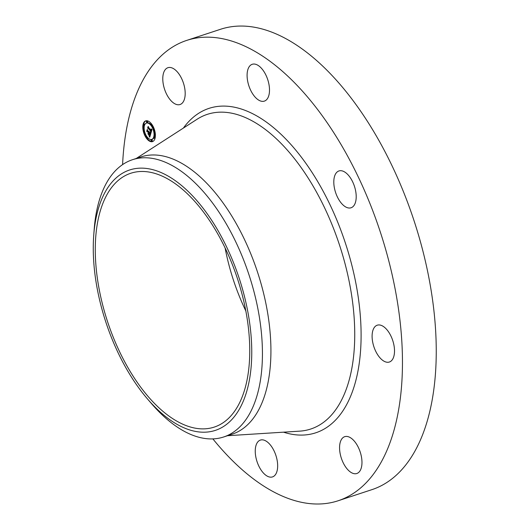 <?xml version="1.0" encoding="UTF-8"?>
<svg xmlns="http://www.w3.org/2000/svg" width="530" height="530" viewBox="0 0 530 530"><rect width="100%" height="100%" fill="white"/><g stroke="black" fill="none" stroke-linecap="round" stroke-linejoin="round"><path stroke-width="0.79" d="M177.504 104.715A19.385 9.924 71.8 0 1 163.869 86.874A19.385 9.924 71.8 0 1 167.924 67.701A19.385 9.924 71.8 0 1 170.468 67.509A19.385 9.924 71.8 0 1 184.102 85.35A19.385 9.924 71.8 0 1 180.048 104.523A19.385 9.924 71.8 0 1 177.504 104.715M122.596 164.605A242.309 124.073 71.8 0 1 186.626 40.432L220.414 29.316A242.309 124.073 71.8 0 1 429.194 279.343A242.309 124.073 71.8 0 1 371.921 489.647L338.133 500.764A242.309 124.073 71.8 0 1 212.868 438.893M186.626 40.432A242.309 124.073 71.8 0 1 395.406 290.466A242.309 124.073 71.8 0 1 338.133 500.764M93.737 235.24L94.194 229.212A145.935 74.723 71.8 0 1 132.44 159.729L140.934 156.933A145.935 74.723 71.8 0 1 266.676 307.519A145.935 74.723 71.8 0 1 232.18 434.176L223.686 436.972A145.935 74.723 71.8 0 1 157.052 409.75A145.935 74.723 71.8 0 1 151.646 403.781L147.704 399.203A137.071 70.185 71.8 0 1 93.737 235.24A137.071 70.185 71.8 0 1 192.251 195.544A137.071 70.185 71.8 0 1 249.266 380.712A137.071 70.185 71.8 0 1 152.779 404.807A137.071 70.185 71.8 0 1 147.704 399.203M132.44 159.729A145.935 74.723 71.8 0 1 199.081 186.951A145.935 74.723 71.8 0 1 258.183 310.315A145.935 74.723 71.8 0 1 223.686 436.972M99.17 289.221A133.6 68.41 71.8 0 1 130.744 173.27A133.6 68.41 71.8 0 1 245.86 311.13A133.6 68.41 71.8 0 1 214.279 427.081A133.6 68.41 71.8 0 1 99.17 289.221M245.821 310.931A133.6 68.41 71.8 0 1 225.104 247.98M271.493 446.465A19.385 9.924 71.8 0 1 277.647 464.929A19.385 9.924 71.8 0 1 272.519 476.907A19.385 9.924 71.8 0 1 261.416 470.527A19.385 9.924 71.8 0 1 255.261 452.063A19.385 9.924 71.8 0 1 260.396 440.085A19.385 9.924 71.8 0 1 271.493 446.465M334.364 187.772A19.385 9.924 71.8 0 1 338.942 170.952A19.385 9.924 71.8 0 1 355.643 190.952A19.385 9.924 71.8 0 1 351.065 207.773A19.385 9.924 71.8 0 1 334.364 187.772M373.292 329.329A19.385 9.924 71.8 0 1 377.247 325.195A19.385 9.924 71.8 0 1 390.802 335.762A19.385 9.924 71.8 0 1 393.32 357.889A19.385 9.924 71.8 0 1 389.365 362.023A19.385 9.924 71.8 0 1 375.81 351.456A19.385 9.924 71.8 0 1 373.292 329.329M347.256 436.481A19.385 9.924 71.8 0 1 360.884 454.323A19.385 9.924 71.8 0 1 356.829 473.502A19.385 9.924 71.8 0 1 354.285 473.694A19.385 9.924 71.8 0 1 340.658 455.853A19.385 9.924 71.8 0 1 344.712 436.674A19.385 9.924 71.8 0 1 347.256 436.481M253.26 94.737A19.385 9.924 71.8 0 1 247.106 76.267A19.385 9.924 71.8 0 1 252.24 64.289A19.385 9.924 71.8 0 1 263.337 70.669A19.385 9.924 71.8 0 1 269.492 89.139A19.385 9.924 71.8 0 1 264.364 101.117A19.385 9.924 71.8 0 1 253.26 94.737M146.883 138.833A10.905 5.585 71.8 0 1 142.828 128.154A10.905 5.585 71.8 0 1 145.69 120.886A10.905 5.585 71.8 0 1 151.308 123.656A10.905 5.585 71.8 0 1 155.363 134.328A10.905 5.585 71.8 0 1 152.507 141.603A10.905 5.585 71.8 0 1 146.883 138.833M147.353 137.224A8.593 4.399 71.8 0 1 144.16 128.81A8.593 4.399 71.8 0 1 146.412 123.079A8.593 4.399 71.8 0 1 150.838 125.266A8.593 4.399 71.8 0 1 154.038 133.673A8.593 4.399 71.8 0 1 151.779 139.403A8.593 4.399 71.8 0 1 147.353 137.224M150.831 133.348L150.222 131.977L150.825 132.175L151.11 131.486L147.93 128.055L148.374 126.537L148.539 127.372L151.103 130.532L150.977 129.055L151.295 130.771L151.057 128.909L151.997 129.413L150.884 133.328M150.599 133.322L150.076 131.963L150.672 133.302M150.533 132.023L150.831 131.46L148.241 128.26L147.598 128.194L148.095 126.498L147.724 128.094L148.248 128.141L150.937 131.447L150.573 131.996M149.765 137.164L149.155 135.667L149.798 135.746L150.235 134.567L149.029 133.083L150.03 134.6L149.367 135.653L149.937 134.594L148.943 133.368L149.076 134.938L147.996 133.606L148.585 133.58L148.811 132.818L147.048 131.228L147.525 129.605L147.704 130.559L148.811 131.917L148.864 131.294L149.003 132.155L149.043 131.314L149.221 132.421L150.772 133.719L149.765 137.164M149.48 137.025L148.976 135.627L149.54 137.005M147.804 133.699L148.917 135.07L147.877 133.673M148.513 132.838L147.406 131.48L146.671 131.374L147.234 129.452L146.797 131.268L148.605 132.838L148.314 133.52L148.579 132.811M154.237 138.191A0.662 0.338 71.8 0 1 154.508 137.277A0.662 0.338 71.8 0 1 154.237 138.191M146.982 138.489A0.662 0.338 71.8 0 1 147.247 137.568A0.662 0.338 71.8 0 1 146.982 138.489M151.295 141.093A0.662 0.338 71.8 0 1 151.56 140.172A0.662 0.338 71.8 0 1 151.295 141.093M143.683 125.212A0.662 0.338 71.8 0 1 143.955 124.292A0.662 0.338 71.8 0 1 143.683 125.212M143.829 131.91A0.662 0.338 71.8 0 1 144.1 130.989A0.662 0.338 71.8 0 1 143.829 131.91M151.209 124A0.662 0.338 71.8 0 1 150.944 124.921A0.662 0.338 71.8 0 1 151.209 124M154.362 130.572A0.662 0.338 71.8 0 1 154.091 131.493A0.662 0.338 71.8 0 1 154.362 130.572M146.896 121.397A0.662 0.338 71.8 0 1 146.631 122.317A0.662 0.338 71.8 0 1 146.896 121.397M149.241 133.017L148.049 131.042L147.592 131.056L147.724 130.585M150.626 134.216L149.566 132.911L149.029 133.083M149.5 136.415L150.036 136.236L149.824 135.766M147.048 131.228L147.592 131.056M147.512 131.221L148.049 131.042M148.811 132.818L149.347 132.639M148.585 133.58L148.917 133.474M150.096 135.011L150.427 134.898M150.043 135.203L150.374 135.09M149.983 135.388L150.321 135.276M149.957 135.468L150.295 135.355M149.924 135.541L150.275 135.422M149.891 135.601L150.262 135.481M149.864 135.66L150.242 135.534M149.831 135.707L150.235 135.574M149.361 136.097L149.897 135.918M149.394 136.17L149.93 135.991M149.42 136.236L149.964 136.058M149.453 136.296L149.99 136.124M149.54 136.515L150.003 136.362M149.586 136.627L149.964 136.501M149.606 136.687L149.937 136.581M151.507 131.135L148.466 127.876L148.592 127.445M150.573 132.699L151.11 132.52L150.937 132.142M151.348 129.386L151.706 129.267M151.381 129.466L151.812 129.32M151.408 129.539L151.911 129.373M151.434 129.611L151.971 129.433M151.454 129.684L151.964 129.512M151.467 129.751L151.944 129.598M151.474 129.823L151.918 129.678M151.481 129.903L151.898 129.764M151.481 129.976L151.871 129.85M151.481 130.055L151.845 129.936M151.474 130.135L151.825 130.022M151.461 130.214L151.799 130.102M151.322 130.705L151.659 130.599M151.295 130.771L151.646 130.652M147.93 128.055L148.466 127.876M148.327 128.008L148.864 127.829M151.11 131.486L151.441 131.38M150.964 131.99L151.295 131.877M150.937 132.036L151.282 131.924M150.911 132.083L151.275 131.963M150.758 132.202L151.249 132.036M150.414 132.361L150.957 132.182M150.454 132.427L150.99 132.255M150.48 132.5L151.024 132.321M150.513 132.566L151.05 132.387M150.54 132.632L151.083 132.454M147.4 138.628A10.905 5.585 -108.2 0 0 147.419 138.655A10.905 5.585 -108.2 0 0 152.772 141.497M145.962 120.807A10.905 5.585 -108.2 0 0 143.65 124.113M143.498 124.848A10.905 5.585 -108.2 0 0 143.782 130.817M144.107 132.089A10.905 5.585 -108.2 0 0 146.737 137.74M154.621 130.221A0.662 0.338 -108.2 0 0 154.561 130.228L154.018 130.406A8.593 4.399 -108.2 0 0 151.381 125.087A8.593 4.399 -108.2 0 0 151.361 125.06M150.699 124.331A8.593 4.399 -108.2 0 0 146.949 122.907L146.412 123.079M151.779 139.403L152.322 139.224A8.593 4.399 -108.2 0 0 153.992 137.568M154.184 137.098A8.593 4.399 -108.2 0 0 154.329 131.665M155.237 137.462A0.662 0.338 -108.2 0 0 154.707 136.925L154.164 137.104M147.32 138.655L147.863 138.476A0.662 0.338 -108.2 0 0 148.029 137.972M151.633 141.258L152.17 141.079A0.662 0.338 -108.2 0 0 151.759 139.827L151.222 139.999M144.736 124.736A0.662 0.338 -108.2 0 0 144.153 123.947L143.61 124.126M144.399 130.638A0.662 0.338 -108.2 0 0 144.299 130.645L143.756 130.824M151.282 125.087L151.819 124.908A0.662 0.338 -108.2 0 0 151.997 124.57M146.969 122.483L147.512 122.304A0.662 0.338 -108.2 0 0 147.095 121.052L146.558 121.231M136.223 158.483L197.034 119.276A165.618 84.8 71.8 0 1 349.919 285.286A165.618 84.8 71.8 0 1 299.675 431.148L227.469 435.726M183.393 128.075A170.779 87.443 71.8 0 1 278.329 131.798A170.779 87.443 71.8 0 1 356.133 284.597A170.779 87.443 71.8 0 1 283.484 432.175M149.281 135.938L149.639 135.819M149.321 136.018L149.857 135.839M155.085 138.197L154.581 138.363M147.373 137.25L146.909 137.403M144.544 125.206L144.028 125.378M144.703 131.904L144.173 132.076M151.328 123.675L150.871 123.828M154.952 131.493L154.435 131.665"/></g></svg>
